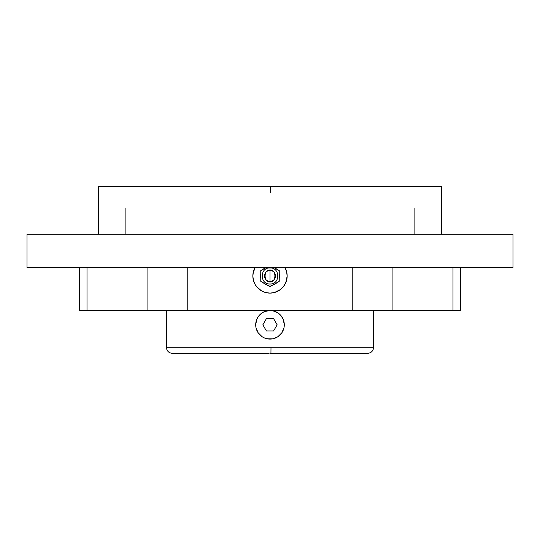 <?xml version="1.0" encoding="UTF-8"?>
<svg xmlns="http://www.w3.org/2000/svg" width="540" height="540" viewBox="0 0 540 540"><rect width="100%" height="100%" fill="white"/><g stroke="black" fill="none" stroke-linecap="round" stroke-linejoin="round"><path stroke-width="0.81" d="M270.635 186.617L270.675 192.719L270.635 186.617M367.531 353.383L270.938 353.383L270.999 347.281L373.633 347.281L373.633 310.5L373.633 347.281C373.268 350.987 371.237 353.018 367.531 353.383M262.055 269.872L263.372 269.109L260.759 270.621L260.759 278.276A9.531 9.531 0 0 1 260.759 273.638L260.759 270.621L265.957 267.617L260.759 270.621L260.759 281.293L270 286.632L270 281.448A5.495 5.495 0 0 0 275.495 275.954A5.495 5.495 0 0 0 270 270.466C276.521 268.508 276.521 283.399 270 281.448L270 270.466L270 281.448C263.479 283.399 263.479 268.508 270 270.466L270 267.935L270 270.466A5.495 5.495 0 0 0 264.506 275.954A5.495 5.495 0 0 0 270 281.448L270 286.632L279.241 281.293L279.241 270.621L275.346 268.367M264.58 338.02L262.055 336.676L258.113 332.735L255.98 327.584L255.704 324.783M259.889 334.901L260.861 335.786M256.21 321.037L256.797 319.322A14.296 14.296 0 0 0 256.318 320.659A14.296 14.296 0 0 1 256.797 319.316L256.797 319.322A14.296 14.296 0 0 1 258.566 316.217A14.296 14.296 0 0 0 256.797 319.316L258.107 316.859L262.062 312.91L264.533 311.587L270 310.5L272.808 310.777L277.945 312.91L281.887 316.852L283.21 319.329A14.296 14.296 0 0 0 280.118 314.699L279.14 313.801M280.746 334.22L277.938 336.683L272.788 338.816A14.296 14.296 0 0 0 278.572 336.231A14.296 14.296 0 0 1 272.788 338.816L267.192 338.81A14.296 14.296 0 0 1 255.98 327.584L255.704 324.797A14.296 14.296 0 0 1 255.71 324.385A14.296 14.296 0 0 0 255.704 324.797L256.797 319.309M255.798 323.197A14.296 14.296 0 0 1 255.906 322.4A14.296 14.296 0 0 0 255.798 323.197M259.099 315.549A14.296 14.296 0 0 1 260.752 313.895A14.296 14.296 0 0 0 259.099 315.549M261.428 313.355A14.296 14.296 0 0 1 267.212 310.777A14.296 14.296 0 0 0 261.428 313.355M267.611 310.703A14.296 14.296 0 0 1 268.805 310.547A14.296 14.296 0 0 0 267.611 310.703M84.2 310.5L79.414 310.5L79.414 267.617L79.414 310.5L187.225 310.5L187.225 267.617L187.225 310.5L270 310.5A14.296 14.296 0 0 1 284.297 324.797A14.296 14.296 0 0 1 270 339.086L267.212 338.816A14.296 14.296 0 0 1 255.98 327.584L256.055 327.949M283.946 321.644L284.297 324.803A14.296 14.296 0 0 1 284.29 325.202A14.296 14.296 0 0 0 284.297 324.803L284.02 327.584L281.887 332.735L277.938 336.683L280.105 334.901M284.202 326.396A14.296 14.296 0 0 1 284.094 327.193A14.296 14.296 0 0 0 284.202 326.396M283.682 328.928A14.296 14.296 0 0 1 281.435 333.369A14.296 14.296 0 0 0 283.682 328.928M280.901 334.037A14.296 14.296 0 0 1 279.248 335.691A14.296 14.296 0 0 0 280.901 334.037M272.39 338.884A14.296 14.296 0 0 1 271.195 339.039A14.296 14.296 0 0 0 272.39 338.884M367.112 353.383L270 353.383L270.938 353.383L270.999 347.281L166.367 347.281L166.367 310.5L166.367 347.281L373.633 347.281M282.785 331.189L281.88 332.748M283.79 328.55L283.19 330.311M284.222 326.201L284.013 327.598M280.894 315.542L283.203 319.322L284.297 324.797M259.254 315.367L259.875 314.705M257.216 318.404L258.127 316.838M255.778 323.386L255.987 321.988M257.749 332.161L256.892 330.5M259.132 334.078L258.248 332.93M262.049 336.676L263.203 337.372L262.062 336.676M98.469 186.617L98.469 234.266L98.469 186.617L441.531 186.617L98.469 186.617M441.531 234.266L441.531 186.617L441.531 234.266M98.172 267.617L513 267.617L513 234.266L27 234.266L27 267.617L513 267.617L513 234.266L27 234.266L27 267.617L98.172 267.617M87.008 310.5L87.008 267.617L87.008 310.5L147.899 310.5L147.899 267.617L147.899 310.5L352.775 310.5L352.775 267.617L352.775 310.5L392.101 310.5L272.788 310.777A14.296 14.296 0 0 1 280.112 314.692L280.105 314.685M283.547 286.477A17.152 17.152 0 0 0 284.992 267.617L286.632 271.748L287.152 276.163L286.517 280.571L284.776 284.661L282.056 288.158L278.525 290.844L274.415 292.531L270 293.112A17.152 17.152 0 0 0 282.035 288.178M282.825 287.348L282.076 288.144A17.152 17.152 0 0 0 283.52 286.51L281.273 288.887M274.61 267.617A9.531 9.531 0 0 1 276.629 269.109A9.531 9.531 0 0 0 274.61 267.617M263.372 269.109A9.531 9.531 0 0 1 265.39 267.617A9.531 9.531 0 0 0 263.372 269.109L263.56 268.927M263.588 283.007L270 286.632L279.241 281.293L279.241 273.638A9.531 9.531 0 0 1 279.241 278.276L279.241 281.293L276.629 282.798A9.531 9.531 0 0 1 272.612 285.12L270 286.632L267.388 285.12A9.531 9.531 0 0 1 263.372 282.798L267.212 285.066M272.788 285.066L270 286.632L265.235 284.209A9.531 9.531 0 0 0 265.241 284.209L261.913 281.961M279.241 281.293L274.766 284.209A9.531 9.531 0 0 0 274.766 284.209L272.612 285.12L276.413 283.007M279.241 278.276L279.241 273.638L279.268 278.168M280.368 289.615L274.415 292.531L270 293.112L265.592 292.531L261.495 290.851L257.951 288.171L255.218 284.661L253.483 280.571L252.848 276.183L253.368 271.748A17.152 17.152 0 0 0 252.848 276.163L253.024 278.404A17.152 17.152 0 0 0 263.473 291.816M276.514 291.823L278.519 290.844M286.983 278.384L287.152 276.163L285.788 282.67L283.534 286.497M284.803 284.627L285.464 283.379M286.538 280.517L286.794 279.443M287.132 275.09L287.152 276.163M286.632 271.748L287.03 273.928M275.92 268.488L277.06 269.561M279.504 275.225L279.49 276.791M260.759 278.276L260.759 273.638L260.732 278.168M260.51 276.791L260.496 275.225M262.94 269.561L264.08 268.488M252.963 273.942L255.008 267.617L254.056 269.629M252.902 277.331L253.017 278.384A17.152 17.152 0 0 1 252.848 276.203M253.206 279.443L253.463 280.517M253.814 281.63L253.024 278.404M254.826 283.952L254.219 282.683M257.155 287.321L257.911 288.124M259.625 289.615L261.482 290.844L256.473 286.504M262.514 291.391L261.495 290.851M266.726 292.795L263.486 291.823M253.368 271.748L255.008 267.617A17.152 17.152 0 0 0 253.375 271.735M263.507 291.829A17.152 17.152 0 0 0 265.579 292.531M265.606 292.538A17.152 17.152 0 0 0 267.779 292.964L270 293.112A17.152 17.152 0 0 1 267.8 292.97M256.028 285.903L255.218 284.661M452.891 310.5L392.101 310.5L392.101 267.617L392.101 310.5L460.586 310.5L460.586 267.617M284.992 267.617L285.944 269.622M276.433 282.987L272.612 285.12M267.388 285.12L263.567 282.987M452.993 267.617L452.993 310.5L460.586 310.5M268.657 339.026L264.533 338M259.895 314.685L262.062 312.91L259.895 314.685M274.786 338.263L275.495 337.993M270 339.086A14.296 14.296 0 0 1 255.704 324.797A14.296 14.296 0 0 1 270 310.5M264.533 311.587L265.214 311.324M166.367 347.281C166.732 350.987 168.764 353.018 172.469 353.383L269.062 353.383M271.343 310.561L272.815 310.777A14.296 14.296 0 0 1 283.21 319.329L283.109 319.086M283.541 329.38L283.406 329.765M279.079 313.754L280.004 314.584M256.459 320.213L256.594 319.829M260.915 335.833L260.01 335.023M264.438 268.218L264.985 267.853M275.015 267.853L275.562 268.218M125.125 208.062L125.125 234.266M414.875 208.062L414.875 234.266M266.429 330.986L273.571 330.986L277.148 324.797L273.571 318.607L266.429 318.607L262.852 324.797L266.429 330.986L273.571 330.986L277.148 324.797L273.571 318.607L266.429 318.607L262.852 324.797L266.429 330.986M270 283.979C259.666 284.506 259.666 267.401 270 267.935C280.334 267.401 280.334 284.506 270 283.979"/></g></svg>
